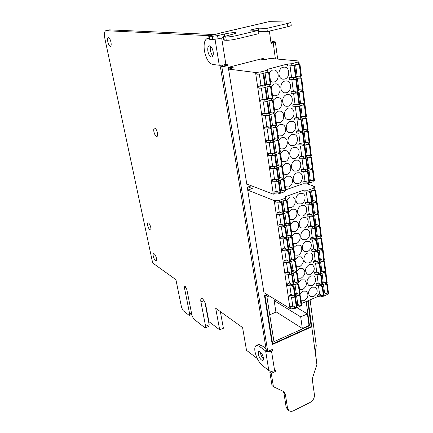<?xml version="1.0" encoding="UTF-8"?>
<svg xmlns="http://www.w3.org/2000/svg" width="433" height="433" viewBox="0 0 433 433"><rect width="100%" height="100%" fill="white"/><g stroke="black" fill="none" stroke-linecap="round" stroke-linejoin="round"><path stroke-width="0.65" d="M213.15 51.662C212.322 47.906 211.023 45.952 209.263 45.817C207.937 46.331 207.477 48.128 207.872 51.202C208.701 54.942 209.994 56.88 211.759 57.021C213.074 56.528 213.539 54.742 213.15 51.662M210.692 46.347L210.454 50.574C210.903 52.978 211.726 54.742 212.917 55.868M221.658 37.958L225.88 64.452C223.157 65.091 220.949 65.356 219.26 65.248L212.652 64.463C208.825 63.245 206.086 58.726 204.436 50.899C203.483 43.722 204.56 39.517 207.667 38.288L209.074 38.288M258.09 344.706L258.739 344.419L261.418 345.296L259.248 346.265L256.58 345.377C254.972 345.886 254.442 347.948 254.983 351.564C256.293 357.593 258.777 362.269 262.447 365.598L268.812 370.507C270.409 371.471 272.341 371.503 274.619 370.616L275.697 370.112L275.875 371.216L271.274 373.37L273.423 386.718L283.967 391.697L285.374 394.301L283.956 393.175L283.155 391.21M263.421 357.912C262.393 354.032 260.92 351.872 259.004 351.434C258.322 351.65 258.095 352.532 258.322 354.075C259.34 357.934 260.812 360.088 262.734 360.532C263.416 360.321 263.643 359.45 263.421 357.912M260.379 351.997L260.471 353.106C260.985 355.558 261.997 357.523 263.508 358.989M225.88 64.452L227.179 64.116L227.417 65.627L221.875 67.045L267.746 351.493L272.411 349.382L272.59 350.514L271.496 351.011C269.191 351.888 267.242 351.867 265.64 350.952L259.248 346.265M266.041 348.662L261.418 345.296M286.099 406.917L287.512 408.075L288.822 410.549L287.404 409.385L286.099 406.917L283.956 393.175M272.086 371.249L269.867 372.288L272.021 385.597L273.423 386.718M225.782 64.474L225.939 65.448L220.413 66.866L266.333 350.465L267.746 351.493M270.906 42.245L272.438 42.38L270.998 42.905M261.813 59.256L261.743 58.753M266.939 294.5L264.476 295.517L272.238 344.592L311.765 326.834L308.215 300.659M269.386 31.122L271.063 43.376L273.218 42.84C274.76 42.445 275.469 42.125 275.345 41.882L273.201 41.633L270.901 42.201M287.512 408.075L285.374 394.301M288.822 410.549C290.115 411.545 291.68 411.61 293.514 410.749L310.115 402.441C313.129 400.601 314.564 398.019 314.423 394.707L312.415 380.309L312.729 377.316L316.886 364.543L311.765 326.834L311.175 326.466M251.427 185.795L247.33 187.186L247.79 190.082M263.378 59.402L263.237 58.374L228.364 67.337L228.64 69.085M246.832 184.036L246.907 184.501L247.514 184.296M220.413 66.866L221.875 67.045M269.867 372.288L271.274 373.37M221.176 32.854L269.093 21.65L290.814 22.094C291.036 22.413 289.91 22.879 287.425 23.485L266.901 28.367L258.458 28.145L250.128 30.115L258.463 30.375L236.775 35.533L237.279 38.829L258.929 33.633L258.463 30.375M268.72 21.699L269.093 21.65M221.75 32.719L208.711 36.08L209.155 36.177L209.675 39.327L212.814 39.506L212.294 36.334L217.583 35.625L218.097 38.802L212.814 39.506M209.155 36.177L212.294 36.334M237.279 38.829C232.786 39.831 229.117 40.318 226.264 40.28L225.75 37L223.282 36.794L232.169 34.359C234.957 33.677 236.25 33.157 236.05 32.8C234.269 32.356 230.383 32.767 224.375 34.028L217.583 35.625M225.75 37C228.602 37.022 232.277 36.529 236.775 35.533M290.835 22.262L291.214 25.271C291.441 25.607 290.316 26.077 287.837 26.689L287.425 23.485M258.609 31.398L267.35 31.609L287.837 26.689M223.774 36.902L224.289 40.166L226.264 40.28M224.289 40.166L223.78 39.971M223.396 37.547L218.097 38.802M209.675 39.327L209.22 39.154M267.35 31.609L266.901 28.367M258.907 31.328L258.458 28.145M310.088 299.853L316.269 345.723L315.348 351.569L316.886 364.543M272.498 41.714L273.201 41.633M225.939 65.448L227.417 65.627M271.556 349.767L272.59 350.514M274.906 370.48L275.875 371.216M269.737 314.807L276.319 311.987M275.864 299.923L274.159 300.643L275.853 311.695L302.326 328.458L309 325.47L307.419 313.92L296.919 307.647M267.556 294.873L265.05 295.912L272.633 343.889L311.186 326.579L307.695 300.881M269.212 295.88L266.917 296.832L273.959 341.675L309.498 325.757L306.18 301.536M309 325.448L309.498 325.757M307.419 313.92L300.691 316.869L274.159 300.643M300.691 316.869L302.326 328.458M147.713 225.479C147.409 223.888 147.518 222.99 148.043 222.784C149.098 223.038 150.007 224.565 150.754 227.363C151.057 228.954 150.944 229.847 150.424 230.047C149.363 229.788 148.459 228.267 147.713 225.479M153.904 131.751C153.536 129.619 153.731 128.401 154.489 128.092C155.707 128.287 156.697 129.905 157.46 132.942C157.818 135.074 157.623 136.292 156.87 136.59C155.653 136.39 154.662 134.777 153.904 131.751M107.812 41.806C107.346 39.295 107.508 37.85 108.288 37.476C109.322 37.628 110.204 39.165 110.929 42.077C111.384 44.588 111.227 46.028 110.447 46.391C109.414 46.234 108.537 44.707 107.812 41.806M153.26 256.174C152.957 254.599 153.066 253.711 153.585 253.511C154.716 253.808 155.691 255.448 156.502 258.431C156.8 260.006 156.692 260.888 156.178 261.077C155.041 260.78 154.072 259.145 153.26 256.174M185.968 287.29L184.469 287.869L189.638 313.795L189.389 315.365L188.923 315.197L183.159 310.656L181.562 307.484L175.922 279.68L152.681 262.983L104.921 38.856C104.05 34.126 104.342 31.403 105.804 30.689L209.35 35.674M257.289 358.556L246.512 350.324L242.583 327.575L215.688 308.247L219.677 329.822L208.901 321.584L205.843 305.498C205.145 302.478 204.003 300.221 202.417 298.721L201.545 298.483C200.777 298.748 200.566 299.89 200.917 301.904L205.599 326.282L209.188 324.782L208.895 326.374L205.426 327.83M109.598 29.866L214.005 34.526M222.481 65.096L222.676 66.287M268.487 351.158L268.568 351.661M220.348 311.598L223.396 328.241L219.677 329.822M204.988 302.672L209.188 324.782M184.469 287.869L184.739 286.191L185.178 286.327L186.845 289.59L192.008 315.652L193.67 318.932L204.787 327.684L205.312 327.878L205.599 326.282M283.09 67.25C277.667 68.382 277.596 78.79 282.976 79.201L284.66 79.082C290.088 77.913 290.099 67.445 284.633 67.131L283.09 67.25M284.919 81.041C279.626 82.194 279.415 92.289 284.643 92.835L286.467 92.727C291.772 91.531 291.918 81.382 286.608 80.928L284.919 81.041M286.722 94.659C281.558 95.828 281.217 105.625 286.294 106.291L288.254 106.193C293.433 104.975 293.709 95.13 288.551 94.551L286.722 94.659M288.508 108.098C283.458 109.295 283.003 118.799 287.929 119.578L290.018 119.486C295.079 118.252 295.474 108.699 290.467 108.001L288.508 108.098M290.267 121.375C285.336 122.582 284.773 131.811 289.553 132.693L291.761 132.617C296.702 131.367 297.211 122.09 292.356 121.283L290.267 121.375M292.004 134.479C287.182 135.708 286.522 144.671 291.16 145.645L293.482 145.58C298.315 144.313 298.927 135.302 294.213 134.398L292.004 134.479M293.726 147.42C289.006 148.665 288.254 157.379 292.751 158.44L295.176 158.386C299.907 157.098 300.61 148.34 296.037 147.35L293.726 147.42M295.42 160.199C290.803 161.46 289.969 169.936 294.326 171.073L296.854 171.03C301.487 169.731 302.272 161.211 297.839 160.145L295.42 160.199M297.092 172.827C292.573 174.098 291.663 182.347 295.891 183.549L298.516 183.522C303.046 182.206 303.906 173.92 299.609 172.778L297.092 172.827M285.228 186.72L288.557 186.986C293.114 185.665 294.002 177.411 289.693 176.204L287.074 176.236L283.62 179.603M283.469 174.126L286.825 174.434C291.479 173.124 292.291 164.637 287.842 163.506L285.325 163.55L281.894 166.813M281.694 161.379L282.538 161.763L285.071 161.726C289.834 160.427 290.559 151.696 285.964 150.641L283.555 150.7L280.151 153.856M279.891 148.47L280.876 148.909L283.301 148.855C288.167 147.572 288.795 138.587 284.059 137.618L281.759 137.689L278.387 140.73M278.067 135.394L279.198 135.886L281.504 135.816C286.484 134.555 287.009 125.299 282.121 124.433L279.945 124.515L276.611 127.437M276.222 122.155L277.504 122.701L279.68 122.62C284.784 121.375 285.195 111.833 280.156 111.075L278.105 111.167L274.814 113.966M274.354 108.743L275.794 109.343L277.84 109.251C283.063 108.023 283.35 98.188 278.154 97.549L276.243 97.652L273.001 100.315M272.46 95.157L274.062 95.812L275.973 95.709C281.326 94.502 281.477 84.359 276.124 83.85L274.354 83.959L271.172 86.481M270.538 81.399L272.319 82.102L274.084 81.989C279.566 80.803 279.577 70.341 274.062 69.973L272.444 70.092L269.299 72.506M293.758 77.485L293.433 77.572L293.682 79.537L300.172 77.74L299.988 76.24M295.512 91.136L295.187 91.228L295.436 93.16L301.877 91.32L301.698 89.885M297.238 104.613L296.919 104.705L297.162 106.615L303.555 104.726L303.387 103.357M298.949 117.917L298.629 118.014L298.873 119.903L305.216 117.965L305.048 116.656M300.632 131.058L300.318 131.156L300.556 133.018L306.851 131.037L306.699 129.792M302.299 144.032L301.985 144.129L302.218 145.975L308.469 143.951L308.323 142.76M303.939 156.843L303.63 156.946L303.863 158.765L310.071 156.703L309.925 155.571M305.563 169.498L305.254 169.606L305.487 171.403L311.646 169.298L311.511 168.226M285.666 189.865L303.057 183.787L307.089 183.879L313.205 181.736L313.081 180.718M298.499 76.176L296.134 76.83M300.215 89.793L297.866 90.465M301.909 103.238L299.576 103.92M303.582 116.509L301.265 117.213M305.233 129.613L302.938 130.333M306.867 142.56L304.583 143.296M308.475 155.344L306.212 156.091M310.066 167.966L307.82 168.735M311.641 180.442L309.406 181.221M307.17 182.001L306.862 182.109L307.089 183.879M293.682 79.537L289.493 79.78L289.239 77.826L293.433 77.572M295.436 93.16L291.263 93.36L291.014 91.433L295.187 91.228M297.162 106.615L293.011 106.772L292.762 104.867L296.919 104.705M298.873 119.903L294.738 120.011L294.494 118.133L298.629 118.014M300.556 133.018L296.448 133.088L296.204 131.226L300.318 131.156M302.218 145.975L298.131 145.997L297.888 144.162L301.985 144.129M303.863 158.765L299.793 158.749L299.555 156.935L303.63 156.946M305.487 171.403L301.438 171.344L301.2 169.557L305.254 169.606M303.057 183.787L302.829 182.017L306.862 182.109M263.134 85.918L262.793 86.01L263.08 88.002L269.84 86.135L269.635 84.646M265.12 99.79L264.785 99.888L265.066 101.858L271.772 99.936L271.578 98.518M267.085 113.489L266.75 113.587L267.026 115.53L273.683 113.56L273.494 112.212M269.023 127.01L268.687 127.107L268.963 129.023L275.567 127.01L275.388 125.727M270.934 140.352L270.603 140.454L270.874 142.349L277.429 140.287L277.255 139.069M272.817 153.531L272.492 153.634L272.763 155.501L279.263 153.401L279.101 152.243M274.684 166.537L274.36 166.645L274.625 168.491L281.077 166.342L280.925 165.249M276.525 179.381L276.2 179.489L276.46 181.313L282.868 179.127L282.722 178.093M228.689 67.256L233.474 67.835L228.57 69.101L246.761 184.009L273.304 194.184L274.262 193.849L278.278 193.979L284.638 191.749L284.503 190.774M268.076 84.554L265.445 85.279M270.024 98.394L267.415 99.141M271.946 112.055L269.358 112.818M273.845 125.543L271.274 126.322M275.724 138.852L273.169 139.653M277.575 151.999L275.042 152.811M279.399 164.973L276.887 165.807M281.206 177.79L278.711 178.64M282.987 190.444L280.514 191.31M278.338 192.068L278.018 192.176L278.278 193.979M263.08 88.002L258.907 88.229L258.615 86.237L262.793 86.01M265.066 101.858L260.91 102.031L260.628 100.072L264.785 99.888M267.026 115.53L262.896 115.66L262.615 113.722L266.75 113.587M268.963 129.023L264.85 129.11L264.574 127.199L268.687 127.107M270.874 142.349L266.782 142.387L266.506 140.503L270.603 140.454M272.763 155.501L268.687 155.496L268.417 153.634L272.492 153.634M274.625 168.491L270.565 168.442L270.3 166.602L274.36 166.645M276.46 181.313L272.427 181.227L272.162 179.408L276.2 179.489M274.262 193.849L274.002 192.057L278.018 192.176M228.57 69.101L255.551 72.5L260.78 71.948L267.599 70.135L267.459 69.34L287.442 64.046L291.658 63.743L298.202 62.006L297.882 61.275L298.851 61.015L270.051 58.39L265.38 59.592L260.341 59.115M273.304 194.184L255.551 72.5M312.437 169.736L310.932 157.515L308.707 157.157M310.862 157.114L310.683 155.691M309.265 144.335L309.081 142.868M307.647 131.394L307.457 129.884M306.007 118.29L305.812 116.737M304.35 105.019L304.15 103.422M302.672 91.579L301.027 78.238L298.748 78.135M300.973 77.967L300.756 76.273M299.246 64.181L298.851 61.015M298.202 62.006L298.451 63.981L291.912 65.729L287.696 66.022L287.442 64.046M267.599 70.135L267.881 72.149L261.067 73.967L256.872 74.238L256.58 72.224M277.878 180.832L279.128 181.584L280.676 192.479L280.037 192.701L276.232 191.278L274.002 192.057M306.851 170.938L308.188 171.636L309.552 182.374L308.935 182.591L304.978 181.27L302.829 182.017M293.358 65.345L294.711 65.648L296.221 77.529L291.517 77.198L289.239 77.826M295.122 79.136L296.47 79.499L297.964 91.228L293.276 90.789L291.014 91.433M296.859 92.754L298.213 93.171L299.685 104.748L295.008 104.207L292.762 104.867M298.581 106.199L299.928 106.664L301.379 118.095L300.74 118.29L296.724 117.457L294.494 118.133M300.275 119.476L301.622 119.99L303.057 131.275L302.423 131.475L298.413 130.539L296.204 131.226M301.947 132.579L303.295 133.142L304.708 144.292L304.08 144.492L300.085 143.458L297.888 144.162M303.603 145.526L304.946 146.137L306.342 157.141L305.72 157.352L301.736 156.216L299.555 156.935M305.238 158.31L306.575 158.965L307.96 169.833L307.338 170.045L303.365 168.821L301.2 169.557M262.577 73.567L263.827 73.913L265.548 85.994L260.991 85.588L258.615 86.237M264.579 87.59L265.83 87.996L267.524 99.915L262.983 99.401L260.628 100.072M266.549 101.43L267.805 101.89L269.478 113.657L268.806 113.852L264.947 113.035L262.615 113.722M268.503 115.091L269.754 115.606L271.404 127.221L270.739 127.421L266.89 126.496L264.574 127.199M270.425 128.579L271.675 129.142L273.304 140.606L272.649 140.812L268.806 139.783L266.506 140.503M272.325 141.894L273.575 142.506L275.182 153.823L274.527 154.034L270.701 152.903L268.417 153.634M274.197 155.036L275.453 155.696L277.039 166.873L276.389 167.089L272.568 165.855L270.3 166.602M276.054 168.015L277.304 168.724L278.868 179.755L278.224 179.976L274.414 178.645L272.162 179.408M291.912 65.729L291.658 63.743M261.067 73.967L260.78 71.948M299.825 193.405C295.458 194.704 294.435 202.595 298.451 203.894L301.216 203.883C305.595 202.547 306.569 194.623 302.488 193.378L299.825 193.405M301.444 205.621C297.162 206.936 296.085 214.627 299.977 215.975L302.819 215.98C307.111 214.627 308.15 206.904 304.193 205.61L301.444 205.621M303.046 217.691C298.846 219.022 297.715 226.519 301.487 227.91L304.404 227.926C308.615 226.562 309.703 219.033 305.871 217.691L303.046 217.691M304.632 229.62C300.507 230.957 299.327 238.274 302.986 239.703L305.969 239.73C310.098 238.356 311.24 231.011 307.522 229.631L304.632 229.62M306.191 241.403C302.147 242.756 300.924 249.901 304.475 251.356L307.517 251.394C311.571 250.009 312.756 242.837 309.151 241.425L306.191 241.403M307.739 253.051C303.766 254.409 302.505 261.386 305.947 262.874L309.048 262.923C313.027 261.527 314.25 254.523 310.753 253.078L307.739 253.051M309.265 264.558C305.027 267.718 304.404 270.955 307.403 274.257L310.558 274.311C314.802 271.107 315.392 267.87 312.334 264.595L309.265 264.558M310.775 275.929C306.596 279.047 305.958 282.24 308.853 285.509L312.052 285.574C316.231 282.413 316.848 279.215 313.898 275.973L310.775 275.929M312.263 287.171C308.15 290.245 307.49 293.401 310.282 296.632L313.53 296.702C317.649 293.59 318.282 290.429 315.435 287.22L312.263 287.171M301.13 300.74L304.226 300.697C308.366 297.595 309.016 294.429 306.18 291.192L302.905 291.122L300.134 293.59M299.658 294.5L299.376 295.268M299.566 289.531L302.689 289.52C306.883 286.375 307.517 283.171 304.578 279.897L301.352 279.832L298.559 282.3M298.158 283.041L297.817 283.913M297.985 278.192L301.13 278.208C305.389 275.02 306.001 271.772 302.954 268.465L299.777 268.411L296.962 270.874M296.648 271.442L296.248 272.417M296.383 266.723L299.549 266.766C303.879 263.529 304.464 260.238 301.308 256.899L298.185 256.85L295.349 259.313M295.127 259.703L294.656 260.785M294.765 255.107L297.953 255.189C302.023 253.792 303.235 246.664 299.636 245.192L296.573 245.154L293.72 247.616M293.601 247.817L293.049 249.013M293.125 243.357L296.34 243.47C300.486 242.085 301.655 234.778 297.936 233.338L294.938 233.311L292.069 235.774L290.619 225.393L289.996 225.625L287.858 225.052M292.064 235.785L291.425 237.095M291.469 231.466L294.705 231.606C298.932 230.237 300.053 222.746 296.215 221.344L293.287 221.328L289.78 225.03M289.791 219.428L293.049 219.607C297.363 218.243 298.429 210.557 294.467 209.204L291.615 209.199L288.118 212.814M288.091 207.245L291.377 207.456C295.777 206.108 296.778 198.217 292.692 196.912L289.926 196.918L286.44 200.447M309.784 202.379L309.481 202.492L309.703 204.23L315.749 202.022L315.63 201.096M311.338 214.481L311.035 214.595L311.257 216.311L317.259 214.07L317.145 213.193M312.87 226.437L312.572 226.551L312.788 228.251L318.748 225.972L318.645 225.144M314.385 238.253L314.087 238.367L314.304 240.044L320.225 237.733L320.128 236.954M315.884 249.928L315.587 250.041L315.803 251.697L321.681 249.354L321.589 248.629M317.362 261.462L317.07 261.581L317.281 263.221L323.115 260.839L323.034 260.157M318.829 272.86L318.536 272.985L318.742 274.603L324.539 272.195L324.463 271.556M320.274 284.129L319.982 284.254L320.187 285.85L325.946 283.415L325.87 282.825M321.465 285.315L322.78 286.392L323.992 295.955L327.337 294.505L327.267 293.958M314.201 200.777L311.993 201.578M315.722 212.847L313.53 213.664M317.227 224.781L315.051 225.609M318.71 236.57L316.55 237.408M320.176 248.217L318.033 249.072M321.627 259.73L319.5 260.596M323.061 271.107L320.945 271.984M324.479 282.354L322.379 283.242M325.881 293.471L323.792 294.37M321.703 295.268L321.416 295.393L321.616 296.973L323.408 296.199M309.703 204.23L305.703 204.073L305.481 202.341L309.481 202.492M311.257 216.311L307.278 216.116L307.051 214.405L311.035 214.595M312.788 228.251L308.826 228.018L308.61 226.329L312.572 226.551M314.304 240.044L310.364 239.779L310.147 238.107L314.087 238.367M315.803 251.697L311.879 251.4L311.663 249.749L315.587 250.041M317.281 263.221L313.378 262.885L313.162 261.256L317.07 261.581M318.742 274.603L314.856 274.241L314.65 272.622L318.536 272.985M320.187 285.85L316.323 285.455L316.112 283.864L319.982 284.254M301.52 303.538L317.768 296.545L317.562 294.97L321.416 295.393M317.768 296.545L321.616 296.973M281.304 212.738L280.985 212.857L281.239 214.616L287.523 212.327L287.398 211.445M283.058 225.014L282.744 225.128L282.998 226.87L289.233 224.538L289.114 223.715M284.795 237.132L284.486 237.252L284.73 238.973L290.922 236.607L290.814 235.833M286.511 249.11L286.202 249.229L286.446 250.929L292.594 248.526L292.491 247.806M288.205 260.937L287.896 261.061L288.14 262.739L294.24 260.303L294.148 259.638M289.877 272.628L289.574 272.747L289.812 274.408L295.874 271.94L295.788 271.323M291.533 284.172L291.23 284.297L291.469 285.937L297.482 283.436L297.406 282.873M293.168 295.587L292.87 295.712L293.103 297.33L299.073 294.797L299.003 294.283M294.424 296.773L295.663 297.915L297.038 307.598L300.648 306.028L300.583 305.557M285.894 211.071L283.447 211.959M287.615 223.314L285.19 224.218M289.32 235.411L286.911 236.326M291.003 247.357L288.611 248.293M292.665 259.161L290.289 260.109M294.305 270.825L291.95 271.783M295.928 282.354L293.59 283.323M297.536 293.742L295.209 294.721M299.116 304.994L296.811 305.99M294.781 306.862L294.483 306.992L294.716 308.588L296.432 307.847M281.239 214.616L277.255 214.427L276.996 212.668L280.985 212.857M282.998 226.87L279.031 226.638L278.776 224.906L282.744 225.128M284.73 238.973L280.784 238.702L280.535 236.992L284.486 237.252M286.446 250.929L282.516 250.626L282.273 248.932L286.202 249.229M288.14 262.739L284.227 262.398L283.988 260.726L287.896 261.061M289.812 274.408L285.921 274.035L285.683 272.384L289.574 272.747M291.469 285.937L287.593 285.531L287.355 283.896L291.23 284.297M293.103 297.33L289.244 296.892L289.011 295.279L292.87 295.712M248.109 186.921L252.293 188.55L247.725 190.103L263.962 292.686L289.986 308.507L290.879 308.123L290.646 306.526L294.483 306.992M290.879 308.123L294.716 308.588M247.725 190.103L274.241 200.62L275.199 200.279L279.204 200.43L285.536 198.179L285.304 196.701L303.885 190.125L307.906 190.239L314.001 188.079L313.611 186.683L314.515 186.363L307.111 183.873M289.986 308.507L274.241 200.62M326.726 284.086L326.596 283.068M325.318 272.844L325.188 271.794M323.9 261.467L323.76 260.385M322.461 249.96L322.32 248.84M321.005 238.312L320.858 237.16M319.532 226.529L319.381 225.333M318.044 214.606L317.887 213.372M316.534 202.53L315.083 190.769L312.88 190.309M315.007 190.314L314.515 186.363M314.001 188.079L314.223 189.833L308.134 191.998L304.112 191.879L303.885 190.125M285.536 198.179L285.785 199.959L279.458 202.211L275.458 202.059L275.199 200.279M297.038 307.598L296.443 307.852L292.73 305.633L290.646 306.526M323.992 295.955L323.419 296.204L319.57 294.11L317.562 294.97M309.481 191.521L310.813 192.29L312.15 202.812L311.543 203.034L307.603 201.572L305.481 202.341M311.04 203.743L312.372 204.555L313.692 214.947L313.091 215.174L309.162 213.626L307.051 214.405M312.583 215.818L313.914 216.673L315.219 226.941L314.618 227.168L310.699 225.533L308.61 226.329M314.109 227.747L315.435 228.64L316.723 238.783L316.128 239.016L312.225 237.3L310.147 238.107M315.614 239.536L316.94 240.467L318.212 250.49L317.622 250.729L313.73 248.932L311.663 249.749M317.102 251.183L318.423 252.152L319.684 262.057L319.099 262.301L315.213 260.422L313.162 261.256M318.574 262.69L319.895 263.702L321.14 273.488L320.555 273.732L316.685 271.783L314.65 272.622M320.025 274.067L321.346 275.112L322.574 284.79L321.995 285.033L318.136 283.009L316.112 283.864M280.86 201.713L282.11 202.541L283.626 213.215L282.993 213.442L279.204 211.867L276.996 212.668M282.63 214.113L283.875 214.979L285.374 225.523L284.746 225.755L280.968 224.088L278.776 224.906M284.373 226.356L285.623 227.265L287.101 237.679L286.478 237.917L282.711 236.164L280.535 236.992M286.099 238.448L287.344 239.4L288.811 249.684L288.189 249.928L284.427 248.093L282.273 248.932M287.804 250.398L289.049 251.389L290.494 261.548L289.877 261.792L286.126 259.876L283.988 260.726M289.488 262.198L290.732 263.232L292.161 273.266L291.55 273.515L287.81 271.518L285.683 272.384M291.155 273.862L292.394 274.933L293.807 284.849L293.201 285.098L289.466 283.025L287.355 283.896M292.8 285.385L294.039 286.489L295.43 296.291L294.83 296.545L291.106 294.397L289.011 295.279M308.134 191.998L307.906 190.239M279.458 202.211L279.204 200.43M298.126 64.068L299.955 64.246L299.3 64.425L297.011 64.365M299.3 64.425L300.778 76.273L301.428 76.094L299.955 64.246M300.778 76.273L297.087 76.116L295.642 64.733M297.087 76.116L296.075 76.392M294.711 65.648L292.237 65.643M295.566 77.713L294.056 65.827M291.517 77.198L290.05 65.859M299.853 77.826L301.677 78.054L301.027 78.238M297.39 78.508L298.808 89.707L302.488 89.934L303.132 89.75L301.677 78.054M298.808 89.707L297.807 89.988M296.47 79.499L294.012 79.445M297.314 91.412L295.82 79.677M293.276 90.789L291.831 79.645M301.557 91.412L303.371 91.688L302.732 91.872L300.459 91.726M302.732 91.872L304.172 103.422L304.81 103.233L303.371 91.688M304.172 103.422L300.507 103.119L299.111 92.11M300.507 103.119L299.512 103.411M298.213 93.171L295.761 93.068M299.041 104.938L297.563 93.355M295.008 104.207L293.59 93.252M303.235 104.818L305.048 105.143L302.153 105.143M304.41 105.333L305.839 116.737L306.472 116.547L305.048 105.143M305.839 116.737L302.185 116.363L300.811 105.538M302.185 116.363L301.195 116.666M299.928 106.664L297.487 106.523M300.74 118.29L299.284 106.854M296.724 117.457L295.328 106.686M304.897 118.063L306.705 118.431L306.071 118.626L303.82 118.393M306.071 118.626L307.479 129.889L308.107 129.689L306.705 118.431M307.479 129.889L303.842 129.445L302.488 118.799M303.842 129.445L302.862 129.754M301.622 119.99L299.187 119.806M302.423 131.475L300.984 120.185M298.413 130.539L297.043 119.952M306.537 131.139L308.339 131.556L305.471 131.475M307.711 131.751L309.102 142.874L309.725 142.668L308.339 131.556M309.102 142.874L305.476 142.365L304.15 131.886M305.476 142.365L304.507 142.679M303.295 133.142L300.87 132.92M304.08 144.492L302.662 133.342M300.085 143.458L298.738 133.05M308.161 144.048L309.958 144.508L309.33 144.714L307.094 144.395M309.33 144.714L310.705 155.696L311.322 155.49L309.958 144.508M310.705 155.696L307.094 155.122L305.785 144.817M307.094 155.122L306.126 155.442M304.946 146.137L302.532 145.872M305.72 157.352L304.318 146.338M301.736 156.216L300.41 145.986M309.757 156.806L311.549 157.309L310.932 157.515M307.403 157.59L308.686 167.723L312.285 168.361L312.902 168.15L311.549 157.309M308.686 167.723L307.733 168.047M306.575 158.965L305.952 159.171L304.172 158.662M307.338 170.045L305.952 159.171M303.365 168.821L302.066 158.759M311.338 169.4L313.124 169.947L312.512 170.158L310.293 169.758M312.512 170.158L313.849 180.87L314.461 180.653L313.124 169.947M313.849 180.87L310.266 180.171L309 170.201M310.266 180.171L309.314 180.501M308.188 171.636L307.565 171.847L305.795 171.295M308.935 182.591L307.565 171.847M304.978 181.27L303.695 171.376M267.54 72.241L269.294 72.452L268.612 72.636L266.382 72.549M268.612 72.636L270.295 84.684L270.971 84.495L269.294 72.452M270.295 84.684L266.696 84.478L265.056 72.901M266.696 84.478L265.38 84.836M263.827 73.913L261.408 73.875M264.866 86.183L263.145 74.097M260.991 85.588L259.329 74.081M269.505 86.227L271.247 86.492L270.576 86.681L268.357 86.546M270.576 86.681L272.238 98.572L272.909 98.378L271.247 86.492M272.238 98.572L268.649 98.286L267.042 86.909M268.649 98.286L267.345 98.659M265.83 87.996L263.421 87.91M266.847 100.11L265.148 88.18M262.983 99.401L261.353 88.094M271.442 100.034L273.18 100.348L272.514 100.537L270.3 100.359M272.514 100.537L274.154 112.277L274.82 112.082L273.18 100.348M274.154 112.277L270.576 111.92L268.996 100.732M270.576 111.92L269.283 112.299M267.805 101.89L265.402 101.76M268.806 113.852L267.129 102.085M264.947 113.035L263.345 101.928M273.353 113.657L275.09 114.025L272.222 113.993M274.425 114.22L276.043 125.808L276.703 125.608L275.09 114.025M276.043 125.808L272.481 125.375L270.923 114.377M272.481 125.375L271.199 125.765M269.754 115.606L267.361 115.432M270.739 127.421L269.082 115.8M266.89 126.496L265.315 115.584M275.236 127.113L276.974 127.524L274.116 127.454M276.314 127.724L277.91 139.161L278.565 138.955L276.974 127.524M277.91 139.161L274.36 138.663L272.833 127.843M274.36 138.663L273.088 139.058M271.675 129.142L269.294 128.926M272.649 140.812L271.015 129.343M268.806 139.783L267.258 129.061M277.104 140.389L278.83 140.849L275.989 140.741M278.175 141.055L279.756 152.346L280.405 152.14L278.83 140.849M279.756 152.346L276.216 151.777L274.711 141.142M276.216 151.777L274.95 152.183M273.575 142.506L272.914 142.711L271.204 142.246M274.527 154.034L272.914 142.711M270.701 152.903L269.18 142.365M278.939 153.504L280.665 154.007L280.016 154.218L277.834 153.861M280.016 154.218L281.574 165.368L282.219 165.152L280.665 154.007M281.574 165.368L278.051 164.729L276.568 154.272M278.051 164.729L276.795 165.146M275.453 155.696L274.798 155.912L273.088 155.398M276.389 167.089L274.798 155.912M272.568 165.855L271.074 155.501M280.757 166.451L282.478 166.997L281.834 167.214L279.658 166.813M281.834 167.214L283.371 178.223L284.01 178.001L282.478 166.997M283.371 178.223L279.859 177.519L278.403 167.235M279.859 177.519L278.614 177.941M277.304 168.724L276.655 168.94L274.95 168.383M278.224 179.976L276.655 168.94M274.414 178.645L272.947 168.469M282.549 179.235L284.265 179.825L283.626 180.047L281.461 179.608M283.626 180.047L285.147 190.915L285.78 190.693L284.265 179.825M285.147 190.915L281.645 190.152L280.216 180.031M281.645 190.152L280.411 190.58M279.128 181.584L278.484 181.806L276.784 181.205M280.037 192.701L278.484 181.806M276.232 191.278L274.793 181.275M307.603 201.572L306.358 191.949M313.92 189.941L315.695 190.552L315.083 190.769M311.608 190.764L312.837 200.468L316.399 201.264L316.999 201.047L315.695 190.552M312.837 200.468L311.895 200.809M310.813 192.29L310.201 192.512L308.437 191.889M311.543 203.034L310.201 192.512M309.162 213.626L307.939 204.16M315.446 202.135L317.216 202.785L316.615 203.007L314.418 202.509M316.615 203.007L317.909 213.377L318.509 213.15L317.216 202.785M317.909 213.377L314.363 212.522L313.151 202.969M314.363 212.522L313.427 212.868M312.372 204.555L311.765 204.777L310.006 204.116M313.091 215.174L311.765 204.777M310.699 225.533L309.498 216.224M316.956 214.183L318.726 214.871L318.125 215.093L315.938 214.562M318.125 215.093L319.402 225.339L319.998 225.111L318.726 214.871M319.402 225.339L315.868 224.429L314.677 215.033M315.868 224.429L314.943 224.781M313.914 216.673L313.308 216.895L311.554 216.197M314.618 227.168L313.308 216.895M312.225 237.3L311.04 228.148M318.45 226.086L320.214 226.811L319.619 227.038L317.438 226.47M319.619 227.038L320.88 237.165L321.475 236.932L320.214 226.811M320.88 237.165L317.362 236.196L316.187 226.952M317.362 236.196L316.442 236.553M315.435 228.64L314.834 228.868L313.086 228.137M316.128 239.016L314.834 228.868M313.73 248.932L312.561 239.925M319.927 237.847L321.681 238.61L321.091 238.843L318.921 238.242M321.091 238.843L322.341 248.845L322.931 248.612L321.681 238.61M322.341 248.845L318.834 247.828L317.681 238.724M318.834 247.828L317.919 248.19M316.94 240.467L316.344 240.699L314.602 239.931M317.622 250.729L316.344 240.699M315.213 260.422L314.071 251.568M321.383 249.473L323.137 250.269L322.547 250.501L320.388 249.868M322.547 250.501L323.781 260.39L324.366 260.152L323.137 250.269M323.781 260.39L320.29 259.318L319.153 250.361M320.29 259.318L319.381 259.686M318.423 252.152L317.833 252.39L316.095 251.584M319.099 262.301L317.833 252.39M316.685 271.783L315.554 263.075M322.829 260.958L324.571 261.792L323.987 262.03L321.833 261.364M323.987 262.03L325.21 271.8L325.789 271.556L324.571 261.792M325.21 271.8L321.73 270.679L320.609 261.862M321.73 270.679L320.826 271.053M319.895 263.702L319.305 263.941L317.573 263.102M320.555 273.732L319.305 263.941M318.136 283.009L317.026 274.441M324.252 272.314L325.989 273.174L325.41 273.418L323.267 272.72M325.41 273.418L326.617 283.074L327.191 282.83L325.989 273.174M326.617 283.074L323.148 281.905L322.049 273.228M323.148 281.905L322.255 282.284M321.346 275.112L320.761 275.356L319.034 274.479M321.995 285.033L320.761 275.356M319.57 294.11L318.482 285.677M325.659 283.534L327.391 284.432L326.818 284.676L324.68 283.951M326.818 284.676L328.008 294.224L328.582 293.975L327.391 284.432M328.008 294.224L324.555 293L323.473 284.459M324.555 293L323.668 293.385M322.78 286.392L322.201 286.635L320.48 285.731M323.419 296.204L322.201 286.635M279.204 211.867L277.802 202.151M285.471 200.073L287.182 200.733L286.549 200.955L284.394 200.452M286.549 200.955L288.037 211.607L288.665 211.374L287.182 200.733M288.037 211.607L284.557 210.741L283.166 200.896M284.557 210.741L283.339 211.18M282.11 202.541L281.472 202.768L279.778 202.097M282.993 213.442L281.472 202.768M280.968 224.088L279.588 214.535M287.209 212.441L288.914 213.139L288.286 213.366L286.137 212.83M288.286 213.366L289.753 223.888L290.381 223.655L288.914 213.139M289.753 223.888L286.289 222.963L284.914 213.274M286.289 222.963L285.076 223.412M283.875 214.979L283.247 215.212L281.553 214.503M284.746 225.755L283.247 215.212M282.711 236.164L281.353 226.773M288.919 224.657L290.619 225.393M292.069 235.779L291.452 236.017L289.996 225.625M291.452 236.017L287.994 235.032L286.646 225.506M287.994 235.032L286.792 235.492M285.623 227.265L284.995 227.504L283.306 226.751M286.478 237.917L284.995 227.504M284.427 248.093L283.095 238.859M290.613 236.727L292.307 237.501L291.69 237.739L289.563 237.127M291.69 237.739L293.125 248.001L293.742 247.763L292.307 237.501M293.125 248.001L289.682 246.962L288.356 237.587M289.682 246.962L288.486 247.427M287.344 239.4L286.722 239.638L285.044 238.854M288.189 249.928L286.722 239.638M286.126 259.876L284.822 250.804M292.286 248.645L293.975 249.462L293.363 249.7L291.241 249.056M293.363 249.7L294.781 259.838L295.393 259.594L293.975 249.462M294.781 259.838L291.349 258.745L290.045 249.522M291.349 258.745L290.164 259.215M289.049 251.389L288.432 251.633L286.754 250.804M289.877 261.792L288.432 251.633M287.81 271.518L286.522 262.598M293.937 260.422L295.625 261.272L295.014 261.516L292.903 260.839M295.014 261.516L296.416 271.534L297.022 271.291L295.625 261.272M296.416 271.534L292.995 270.387L291.712 261.31M292.995 270.387L291.82 270.863M290.732 263.232L290.121 263.475L288.448 262.615M291.55 273.515L290.121 263.475M289.466 283.025L288.205 274.251M295.571 272.065L297.255 272.947L296.648 273.196L294.537 272.481M296.648 273.196L298.028 283.09L298.635 282.841L297.255 272.947M298.028 283.09L294.624 281.894L293.363 272.963M294.624 281.894L293.455 282.376M292.394 274.933L291.788 275.177L290.115 274.284M293.201 285.098L291.788 275.177M291.106 294.397L289.861 285.769M297.184 283.561L298.862 284.481L298.261 284.73L296.161 283.988M298.261 284.73L299.625 294.51L300.226 294.256L298.862 284.481M299.625 294.51L296.232 293.26L294.987 284.476M296.232 293.26L295.073 293.753M294.039 286.489L293.433 286.743L291.766 285.812M294.83 296.545L293.433 286.743M292.73 305.633L291.506 297.152M298.775 294.927L300.448 295.88L299.853 296.134L297.763 295.355M299.853 296.134L301.206 305.795L301.796 305.541L300.448 295.88M301.206 305.795L297.823 304.496L296.6 295.847M297.823 304.496L296.67 304.994M295.663 297.915L295.062 298.169L293.401 297.206M296.443 307.852L295.062 298.169M209.042 38.077L208.316 38.245M275.393 58.877L273.218 42.84M271.496 351.011L274.619 370.616M224.711 36.128L224.375 34.028M215.055 39.354L219.26 65.248M265.64 350.952L268.812 370.507M109.874 29.839L106.02 30.673M189.638 313.795L191.494 313.043M203.992 300.67L200.917 301.904M209.025 37.969L207.667 38.288M258.739 344.419L256.58 345.377M268.828 21.672L221.501 32.735M275.356 41.996L277.661 59.083M223.282 36.794L223.796 40.053M209.231 39.224L208.711 36.08M272.693 41.665L270.89 42.115M263.02 360.402L262.734 360.532M189.486 315.327L191.759 314.401M109.657 29.855L105.804 30.689"/></g></svg>
